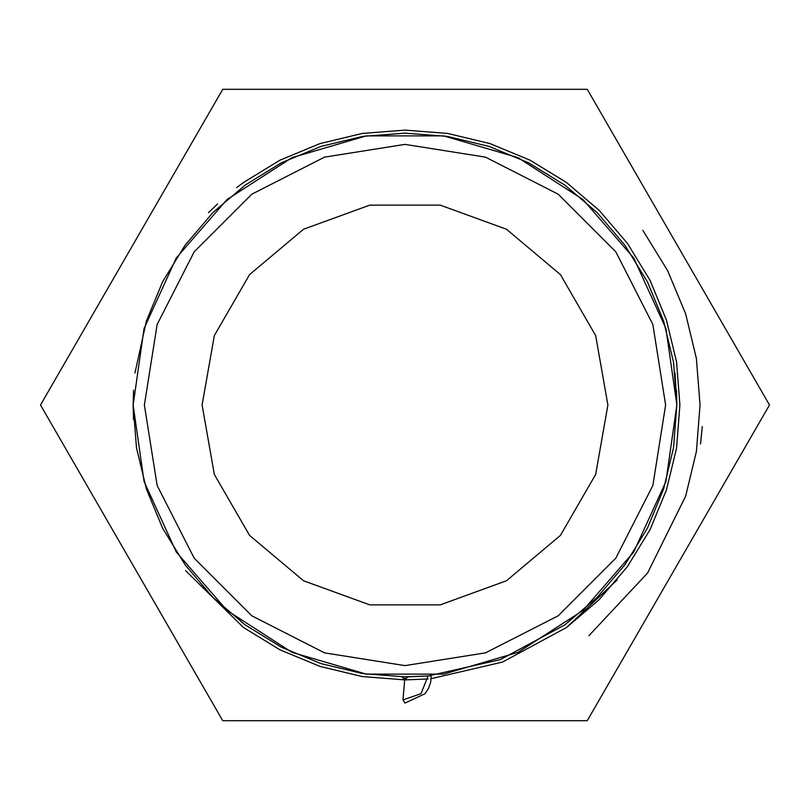 <?xml version="1.0" encoding="UTF-8"?>
<svg xmlns="http://www.w3.org/2000/svg" width="810" height="810" viewBox="0 0 810 810"><rect width="100%" height="100%" fill="white"/><g stroke="black" fill="none" stroke-linecap="round" stroke-linejoin="round"><path stroke-width="1.21" d="M676.492 390.228L676.887 405L665.881 481.596L633.724 551.995L583.048 610.477L517.944 652.323L443.698 674.122L366.302 674.122L292.056 652.323L226.952 610.477L176.276 551.995L144.119 481.596L133.113 405L133.508 390.228M202.075 405L214.306 335.593L249.551 274.56L303.537 229.26L369.765 205.153L440.235 205.153L506.463 229.26L560.449 274.56L595.694 335.593L607.925 405L595.694 474.407L560.449 535.44L506.463 580.74L440.235 604.847L369.765 604.847L303.537 580.74L249.551 535.44L214.306 474.407L202.075 405M133.508 419.772L133.113 405L136.495 447.798L146.418 489.017L162.628 528.201L185.034 564.813L212.929 597.446L245.187 624.966L281.333 647.139L320.983 663.582L362.728 673.586L405 676.887L428.136 675.904L405.82 676.887M431.173 675.631L428.136 675.904L420.987 693.654L402.924 699.962L405 703.09L425.118 693.674L428.622 688.227L430.677 682.081L431.173 675.631M428.308 675.894L500.236 659.664L564.813 624.966L597.071 597.446L624.966 564.813L647.372 528.201L663.582 489.017L673.505 447.798L676.887 405L673.505 447.798L663.582 489.017L647.372 528.201L624.966 564.813L597.071 597.446L564.813 624.966L500.236 659.664L428.308 675.894L500.236 659.664L564.813 624.966L597.071 597.446L624.966 564.813L647.372 528.201L663.582 489.017L673.505 447.798L676.887 405L673.505 447.798L663.582 489.017L647.372 528.201L624.966 564.813L597.071 597.446L564.813 624.966L500.236 659.664L428.308 675.894L500.236 659.664L564.813 624.966L597.071 597.446L624.966 564.813L647.372 528.201L663.582 489.017L673.505 447.798L676.887 405L673.505 447.798L663.582 489.017L647.372 528.201L624.966 564.813L597.071 597.446L564.813 624.966L500.236 659.664L428.308 675.894L500.236 659.664L564.813 624.966L597.071 597.446L624.966 564.813L647.372 528.201L663.582 489.017L673.505 447.798L676.887 405L673.505 447.798L663.582 489.017L647.372 528.201L624.966 564.813L597.071 597.446L564.813 624.966L500.236 659.664L428.308 675.894L500.236 659.664L564.813 624.966L597.071 597.446L624.966 564.813L647.372 528.201L663.582 489.017L673.505 447.798L676.887 405L675.003 373.046M405 676.887L404.727 679.914L408.037 676.876L428.136 675.904L405 676.887L362.728 673.586L320.983 663.582L281.333 647.139L245.187 624.966L212.929 597.446L185.034 564.813L162.628 528.201L146.418 489.017L136.495 447.798L133.113 405L136.495 447.798L146.418 489.017L162.628 528.201L185.034 564.813L212.929 597.446L245.187 624.966L281.333 647.139L320.983 663.582L362.728 673.586L405 676.887L428.136 675.904L405 676.887L362.728 673.586L320.983 663.582L281.333 647.139L245.187 624.966L212.929 597.446L185.034 564.813L162.628 528.201L146.418 489.017L136.495 447.798L133.113 405L136.495 447.798L146.418 489.017L162.628 528.201L185.034 564.813L212.929 597.446L245.187 624.966L281.333 647.139L320.983 663.582L362.728 673.586L405 676.887L428.136 675.904L405 676.887L362.728 673.586L320.983 663.582L281.333 647.139L245.187 624.966L212.929 597.446L185.034 564.813L162.628 528.201L146.418 489.017L136.495 447.798L133.113 405L136.495 447.798L146.418 489.017L162.628 528.201L185.034 564.813L212.929 597.446L245.187 624.966L281.333 647.139L320.983 663.582L362.728 673.586L405 676.887L428.136 675.904L405 676.887L362.728 673.586L320.983 663.582L281.333 647.139L245.187 624.966L212.929 597.446L185.034 564.813L162.628 528.201L146.418 489.017L136.495 447.798L133.113 405L144.119 328.404L176.276 258.005L226.952 199.523L292.056 157.677L366.302 135.877L443.698 135.877L517.944 157.677L583.048 199.523L633.724 258.005L665.881 328.404L676.887 405L673.505 362.202L663.582 320.983L647.372 281.799L624.966 245.187L597.071 212.554L564.813 185.034L528.667 162.861L489.017 146.418L447.272 136.414L405 133.113L362.728 136.414L320.983 146.418L281.333 162.861L245.187 185.034L212.929 212.554L185.034 245.187L162.628 281.799L146.418 320.983L134.997 373.046L146.418 320.983L162.628 281.799L185.034 245.187L212.929 212.554L245.187 185.034L281.333 162.861L320.983 146.418L362.728 136.414L405 133.113L447.272 136.414L489.017 146.418L528.667 162.861L564.813 185.034L597.071 212.554L624.966 245.187L647.372 281.799L663.582 320.983L673.505 362.202L676.887 405L673.505 362.202L663.582 320.983L647.372 281.799L624.966 245.187L597.071 212.554L564.813 185.034L528.667 162.861L489.017 146.418L447.272 136.414L405 133.113L362.728 136.414L320.983 146.418L281.333 162.861L245.187 185.034L212.929 212.554L185.034 245.187L162.628 281.799L146.418 320.983L134.997 373.046L146.418 320.983L162.628 281.799L185.034 245.187L212.929 212.554L245.187 185.034L281.333 162.861L320.983 146.418L362.728 136.414L405 133.113L447.272 136.414L489.017 146.418L528.667 162.861L564.813 185.034L597.071 212.554L624.966 245.187L647.372 281.799L663.582 320.983L673.505 362.202L676.887 405L673.505 362.202L663.582 320.983L647.372 281.799L624.966 245.187L597.071 212.554L564.813 185.034L528.667 162.861L489.017 146.418L447.272 136.414L405 133.113L362.728 136.414L320.983 146.418L281.333 162.861L245.187 185.034L212.929 212.554L185.034 245.187L162.628 281.799L146.418 320.983L134.997 373.046L146.418 320.983L162.628 281.799L185.034 245.187L212.929 212.554L245.187 185.034L281.333 162.861L320.983 146.418L362.728 136.414L405 133.113L447.272 136.414L489.017 146.418L528.667 162.861L564.813 185.034L597.071 212.554L624.966 245.187L647.372 281.799L663.582 320.983L673.505 362.202L676.887 405L673.505 362.202L663.582 320.983L647.372 281.799L624.966 245.187L597.071 212.554L564.813 185.034L528.667 162.861L489.017 146.418L447.272 136.414L405 133.113L362.728 136.414L320.983 146.418L281.333 162.861L245.187 185.034L212.929 212.554L185.034 245.187L162.628 281.799L146.418 320.983L134.997 373.046M700.529 443.961L702.3 426.536M401.962 676.876L404.727 679.914L402.924 699.962M222.75 720.667L587.25 720.667L769.5 405L587.25 89.333L222.75 89.333L40.5 405L222.75 720.667M144.382 405L157.14 485.534L194.157 558.191L251.809 615.843L324.466 652.86L405 665.617L485.534 652.86L558.191 615.843L615.843 558.191L652.86 485.534L665.617 405L652.86 324.466L615.843 251.809L558.191 194.157L485.534 157.14L405 144.382L324.466 157.14L251.809 194.157L194.157 251.809L157.14 324.466L144.382 405M133.113 405L144.119 328.404L176.276 258.005L226.952 199.523L292.056 157.677L366.302 135.877L443.698 135.877L517.944 157.677L583.048 199.523L633.724 258.005L665.881 328.404L676.887 405M588.84 635.769L647.575 572.974L685.614 496.176L696.377 451.443L700.053 405L696.377 358.557L685.614 313.824L667.683 270.641L642.806 230.354L667.683 270.641L685.614 313.824L696.377 358.557L700.053 405L696.377 451.443L685.614 496.176L647.575 572.974L588.84 635.769L647.575 572.974L685.614 496.176L696.377 451.443L700.053 405L696.377 358.557L685.614 313.824L667.683 270.641L642.806 230.354L667.683 270.641L685.614 313.824L696.377 358.557L700.053 405L696.377 451.443L685.614 496.176L647.575 572.974L588.84 635.769L647.575 572.974L685.614 496.176L696.377 451.443L700.053 405L696.377 358.557L685.614 313.824L667.683 270.641L642.806 230.354L667.683 270.641L685.614 313.824L696.377 358.557L700.053 405L696.377 451.443L685.614 496.176L647.575 572.974L588.84 635.769L647.575 572.974L685.614 496.176L696.377 451.443L700.053 405L696.377 358.557L685.614 313.824L667.683 270.641L642.806 230.354M431.143 678.689L502.524 662.053L566.595 627.426L599.218 599.592L627.426 566.595L650.086 529.578L666.478 489.959L676.502 448.274L679.934 405L676.502 361.726L666.478 320.041L650.086 280.422L627.426 243.405L599.218 210.408L566.595 182.574L530.054 160.157L489.959 143.522L447.748 133.417L405 130.066L362.252 133.417L320.041 143.522L279.946 160.157L243.405 182.574L236.652 187.636L243.405 182.574L279.946 160.157L320.041 143.522L362.252 133.417L405 130.066L447.748 133.417L489.959 143.522L530.054 160.157L566.595 182.574L599.218 210.408L627.426 243.405L650.086 280.422L666.478 320.041L676.502 361.726L679.934 405L676.502 448.274L666.478 489.959L650.086 529.578L627.426 566.595L599.218 599.592L566.595 627.426L502.524 662.053L431.143 678.689L502.524 662.053L566.595 627.426L599.218 599.592L627.426 566.595L650.086 529.578L666.478 489.959L676.502 448.274L679.934 405L676.502 361.726L666.478 320.041L650.086 280.422L627.426 243.405L599.218 210.408L566.595 182.574L530.054 160.157L489.959 143.522L447.748 133.417L405 130.066L362.252 133.417L320.041 143.522L279.946 160.157L243.405 182.574L236.652 187.636L243.405 182.574L279.946 160.157L320.041 143.522L362.252 133.417L405 130.066L447.748 133.417L489.959 143.522L530.054 160.157L566.595 182.574L599.218 210.408L627.426 243.405L650.086 280.422L666.478 320.041L676.502 361.726L679.934 405L676.502 448.274L666.478 489.959L650.086 529.578L627.426 566.595L599.218 599.592L566.595 627.426L502.524 662.053L431.143 678.689L502.524 662.053L566.595 627.426L599.218 599.592L627.426 566.595L650.086 529.578L666.478 489.959L676.502 448.274L679.934 405L676.502 361.726L666.478 320.041L650.086 280.422L627.426 243.405L599.218 210.408L566.595 182.574L530.054 160.157L489.959 143.522L447.748 133.417L405 130.066L362.252 133.417L320.041 143.522L279.946 160.157L243.405 182.574L236.652 187.636L243.405 182.574L279.946 160.157L320.041 143.522L362.252 133.417L405 130.066L447.748 133.417L489.959 143.522L530.054 160.157L566.595 182.574L599.218 210.408L627.426 243.405L650.086 280.422L666.478 320.041L676.502 361.726L679.934 405L676.502 448.274L666.478 489.959L650.086 529.578L627.426 566.595L599.218 599.592L566.595 627.426L502.524 662.053L431.143 678.689L502.524 662.053L566.595 627.426L599.218 599.592L627.426 566.595L650.086 529.578L666.478 489.959L676.502 448.274L679.934 405L676.502 361.726L666.478 320.041L650.086 280.422L627.426 243.405L599.218 210.408L566.595 182.574L530.054 160.157L489.959 143.522L447.748 133.417L405 130.066L362.252 133.417L320.041 143.522L279.946 160.157L243.405 182.574L236.652 187.636L243.405 182.574L279.946 160.157L320.041 143.522L362.252 133.417L405 130.066L447.748 133.417L489.959 143.522L530.054 160.157L566.595 182.574L599.218 210.408L627.426 243.405L650.086 280.422L666.478 320.041L676.502 361.726L679.934 405L676.502 448.274L666.478 489.959L650.086 529.578L627.426 566.595L599.218 599.592L566.595 627.426L502.524 662.053L431.143 678.689L502.524 662.053L566.595 627.426L617.169 579.838M185.571 570.635L243.405 627.426L279.946 649.843L320.041 666.478L362.252 676.583L405 679.934L428.065 678.962L405 679.934L362.252 676.583L320.041 666.478L279.946 649.843L243.405 627.426L185.571 570.635L243.405 627.426L279.946 649.843L320.041 666.478L362.252 676.583L405 679.934L428.065 678.962L405 679.934L362.252 676.583L320.041 666.478L279.946 649.843L243.405 627.426L185.571 570.635L243.405 627.426L279.946 649.843L320.041 666.478L362.252 676.583L405 679.934L428.065 678.962L405 679.934L362.252 676.583L320.041 666.478L279.946 649.843L243.405 627.426L185.571 570.635L243.405 627.426L279.946 649.843L320.041 666.478L362.252 676.583L405 679.934L428.065 678.962L405 679.934L362.252 676.583L320.041 666.478L279.946 649.843L243.405 627.426L185.571 570.635M208.484 212.726L217.566 203.867"/></g></svg>
